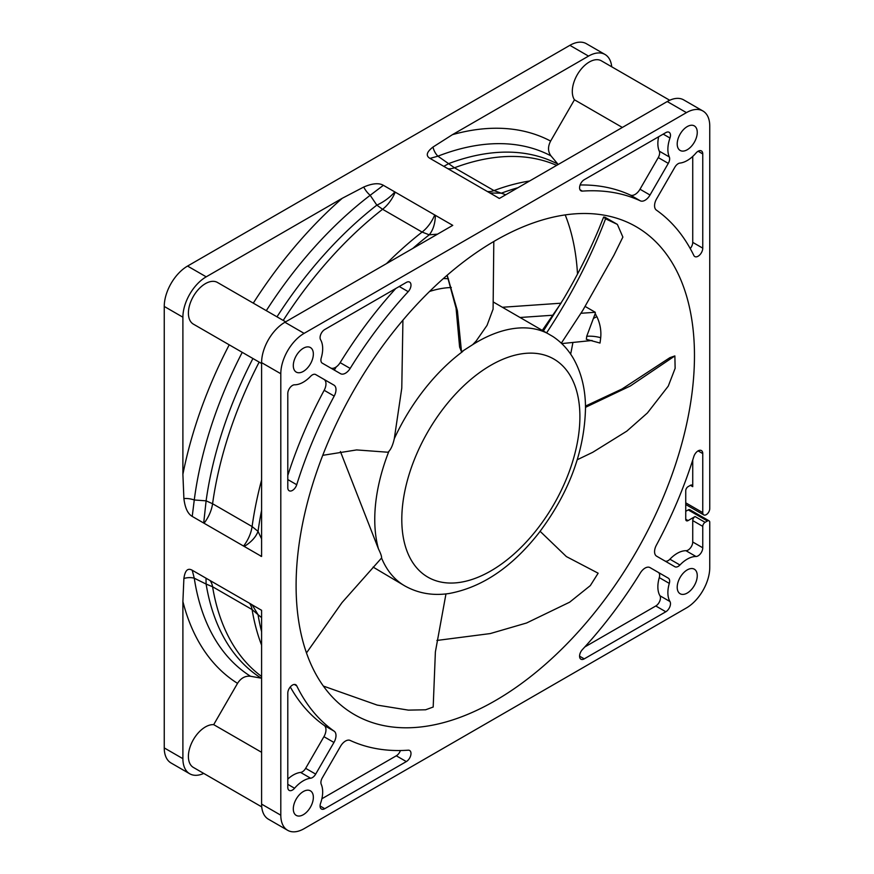 <?xml version="1.0" encoding="UTF-8"?>
<svg xmlns="http://www.w3.org/2000/svg" width="874" height="874" viewBox="0 0 874 874"><rect width="100%" height="100%" fill="white"/><g stroke="black" fill="none" stroke-linecap="round" stroke-linejoin="round"><path stroke-width="1.31" d="M556.662 165.372A295.663 170.703 120 0 0 454.469 167.775L437.918 156.184L430.008 158.391C425.572 155.823 426.567 152.043 432.991 147.05L452.47 134.651L588.53 56.1A32.972 19.031 -60 0 1 605.016 54.472L586.367 43.7A32.972 19.031 120 0 0 569.881 45.328L187.56 266.067A32.972 19.031 120 0 0 164.246 306.446L164.246 747.915A32.972 19.031 120 0 0 171.075 763.002L189.724 773.774A32.972 19.031 -60 0 1 182.895 758.676L182.895 601.574L183.89 578.501C185.004 570.438 187.779 567.685 192.225 570.252L194.268 578.206L206.111 584.061L206.013 578.206M577.506 274.043A281.69 162.63 120 0 0 565.216 214.917M502.408 307.266L561.01 303.202M570.635 354.123A281.69 162.63 120 0 0 572.907 342.455M697.255 132.389A14.181 8.183 120 0 0 694.327 125.9A14.181 8.183 120 0 0 683.402 129.691A14.181 8.183 120 0 0 677.208 143.959A14.181 8.183 120 0 0 680.147 150.448A14.181 8.183 120 0 0 691.072 146.657A14.181 8.183 120 0 0 697.255 132.389M280.805 815.213L280.805 373.733A32.972 19.031 -60 0 1 304.119 333.365L686.44 112.626A32.972 19.031 -60 0 1 702.925 110.998A32.972 19.031 -60 0 1 709.754 126.085L709.754 508.602A4.949 2.851 -60 0 1 707.59 513.584A4.949 2.851 -60 0 1 703.789 514.906A4.949 2.851 -60 0 1 702.762 512.645L702.762 453.573A6.599 3.802 120 0 0 701.396 450.558A6.599 3.802 120 0 0 693.825 456.567A306.61 177.018 -60 0 1 656.363 545.212A9.887 5.714 120 0 0 656.614 556.181L674.881 566.734A6.599 3.802 120 0 0 679.939 564.997A27.367 15.798 -60 0 1 695.988 556.498A6.599 3.802 120 0 0 702.762 547.779L702.762 526.366A3.299 1.901 -60 0 1 705.089 522.335L707.427 520.991A3.299 1.901 -60 0 1 709.076 520.828A3.299 1.901 -60 0 1 709.754 522.335L709.754 567.554A32.972 19.031 -60 0 1 686.44 607.933L304.119 828.672A32.972 19.031 -60 0 1 287.633 830.3A32.972 19.031 -60 0 1 280.805 815.213L261.599 804.113A32.972 19.031 120 0 0 268.427 819.211L287.633 830.3M296.1 585.646A281.69 162.63 120 0 0 354.44 714.604A281.69 162.63 120 0 0 571.509 639.134A281.69 162.63 120 0 0 694.469 355.652A281.69 162.63 120 0 0 636.13 226.694A281.69 162.63 120 0 0 419.05 302.164A281.69 162.63 120 0 0 296.1 585.646M303.333 348.245A14.181 8.183 120 0 0 294.068 360.743A14.181 8.183 120 0 0 296.242 372.095A14.181 8.183 120 0 0 303.333 371.395A14.181 8.183 120 0 0 312.586 358.908A14.181 8.183 120 0 0 310.412 347.546A14.181 8.183 120 0 0 303.333 348.245M293.303 808.909A14.181 8.183 120 0 0 296.242 815.398A14.181 8.183 120 0 0 307.167 811.596A14.181 8.183 120 0 0 313.351 797.328A14.181 8.183 120 0 0 310.412 790.839A14.181 8.183 120 0 0 299.487 794.641A14.181 8.183 120 0 0 293.303 808.909M687.237 593.053A14.181 8.183 120 0 0 696.491 580.554A14.181 8.183 120 0 0 694.327 569.192A14.181 8.183 120 0 0 687.237 569.903A14.181 8.183 120 0 0 677.973 582.39A14.181 8.183 120 0 0 680.147 593.752A14.181 8.183 120 0 0 687.237 593.053M665.824 132.608L584.236 179.716A6.599 3.802 120 0 0 579.932 185.528A6.599 3.802 120 0 0 580.937 190.805A6.599 3.802 120 0 0 582.357 191.111A306.61 177.018 -60 0 1 640.391 200.867A9.887 5.714 120 0 0 650.016 195.022L668.293 163.372A6.599 3.802 120 0 0 669.309 156.949A27.367 15.798 -60 0 1 669.976 138.026A6.599 3.802 120 0 0 669.113 132.28A6.599 3.802 120 0 0 665.824 132.608M674.881 167.174L656.614 198.824A9.887 5.714 120 0 0 656.363 210.088A306.61 177.018 -60 0 1 693.825 255.459A6.599 3.802 120 0 0 694.797 256.552A6.599 3.802 120 0 0 699.877 254.782A6.599 3.802 120 0 0 702.762 248.15L702.762 153.933A6.599 3.802 120 0 0 701.396 150.918A6.599 3.802 120 0 0 695.988 153.048A27.367 15.798 -60 0 1 679.939 163.077A6.599 3.802 120 0 0 674.881 167.174M287.797 393.508L287.797 487.725A6.599 3.802 120 0 0 289.163 490.74A6.599 3.802 120 0 0 296.734 484.72A306.61 177.018 -60 0 1 334.196 396.086A9.887 5.714 120 0 0 333.944 385.117L315.678 374.564A6.599 3.802 120 0 0 310.62 376.301A27.367 15.798 -60 0 1 294.571 384.8A6.599 3.802 120 0 0 287.797 393.508M322.266 363.147L340.543 373.69A9.887 5.714 120 0 0 350.168 368.424A306.61 177.018 -60 0 1 408.202 291.665A6.599 3.802 120 0 0 409.622 282.105A6.599 3.802 120 0 0 406.323 282.422L324.746 329.531A6.599 3.802 120 0 0 320.583 339.746A27.367 15.798 -60 0 1 321.25 357.903A6.599 3.802 120 0 0 322.266 363.147M324.746 808.69L406.323 761.582A6.599 3.802 120 0 0 410.638 755.77A6.599 3.802 120 0 0 409.622 750.493A6.599 3.802 120 0 0 408.202 750.187A306.61 177.018 -60 0 1 350.168 740.431A9.887 5.714 120 0 0 340.543 746.276L322.266 777.926A6.599 3.802 120 0 0 321.25 784.349A27.367 15.798 -60 0 1 320.583 803.272A6.599 3.802 120 0 0 321.446 809.018A6.599 3.802 120 0 0 324.746 808.69L320.081 805.992M315.678 774.113L333.944 742.463A9.887 5.714 120 0 0 334.196 731.21A306.61 177.018 -60 0 1 296.734 685.828A6.599 3.802 120 0 0 295.762 684.746A6.599 3.802 120 0 0 290.681 686.516A6.599 3.802 120 0 0 287.797 693.148L287.797 787.354A6.599 3.802 120 0 0 289.163 790.38A6.599 3.802 120 0 0 294.571 788.25A27.367 15.798 -60 0 1 310.62 778.221A6.599 3.802 120 0 0 315.678 774.113L305.649 768.333A6.599 3.802 -60 0 1 300.601 772.43A27.367 15.798 120 0 0 287.797 779.095M649.994 567.587L668.293 578.151L650.016 567.597A9.887 5.714 120 0 0 640.391 572.874A306.61 177.018 -60 0 1 582.357 649.633A6.599 3.802 120 0 0 580.937 659.193A6.599 3.802 120 0 0 584.236 658.865L665.824 611.767A6.599 3.802 120 0 0 669.976 601.541A27.367 15.798 -60 0 1 669.309 583.395A6.599 3.802 120 0 0 668.293 578.151L658.264 572.361A6.599 3.802 -60 0 1 659.291 577.616A27.367 15.798 120 0 0 659.957 595.762A6.599 3.802 -60 0 1 655.795 605.977L584.815 646.957M600.7 337.735A281.69 162.63 -60 0 1 600.023 343.045L586.345 339.32A272.043 157.069 120 0 0 586.716 336.304L594.921 314.356A3.299 1.901 120 0 0 595.183 314.061L596.876 316.65C600.11 323.511 601.378 330.536 600.7 337.735A19.785 9.625 6.8 0 0 586.716 336.304M585.198 306.468L595.281 312.291A281.69 162.63 -60 0 1 595.183 314.061M592.08 340.489L561.742 343.591M443.369 278.566A147.903 85.39 -60 0 1 448.438 278.784M595.281 312.291L580.981 313.274M552.914 315.219L520.128 317.491M595.828 314.432L594.921 314.356M593.675 318.278L596.876 316.65M709.076 520.828L689.859 509.739A3.299 1.901 120 0 0 688.209 509.903L685.74 511.323M692.732 460.03L692.732 486.665A3.299 1.901 120 0 0 692.055 485.157A3.299 1.901 120 0 0 690.405 485.321L688.078 486.665A3.299 1.901 120 0 0 685.74 490.707L685.74 519.243A3.299 1.901 120 0 0 686.429 520.751A3.299 1.901 120 0 0 688.078 520.587L695.07 516.545A3.299 1.901 120 0 0 692.732 520.587L692.732 542A6.599 3.802 -60 0 1 688.078 550.074A6.599 3.802 -60 0 1 685.959 550.707A27.367 15.798 120 0 0 677.208 553.34A27.367 15.798 120 0 0 669.91 559.207A6.599 3.802 -60 0 1 668.162 560.616A6.599 3.802 -60 0 1 664.885 560.955M702.925 110.998L683.719 99.909A32.972 19.031 120 0 0 667.233 101.537L499.382 198.442L430.008 158.391M276.992 316.825A296.821 171.37 -60 0 1 376.836 205.128L382.594 209.279L422.098 232.08L429.254 234.822C433.111 230.07 435.165 223.58 435.394 215.343L383.38 185.31L370.172 195.295L376.836 205.128C383.784 201.96 389.782 197.557 394.862 191.93M435.394 215.343L452.754 225.361L284.913 322.266A32.972 19.031 120 0 0 261.599 362.644L261.599 556.465L204.057 523.242A26.373 15.229 120 0 0 212.579 503.741L206.111 500.835L194.268 499.983L192.225 516.414L204.057 523.242M266.308 310.652A300.514 173.5 120 0 1 370.172 195.295A13.186 6.304 52.6 0 1 363.737 187.036L342.269 198.278L206.209 276.829A32.972 19.031 -60 0 0 182.895 317.207L164.246 306.446M363.737 187.036C372.379 183.322 378.934 182.742 383.38 185.31M412.747 248.467A297.553 171.796 120 0 1 429.254 234.822L437.546 234.145M251.887 604.622L192.225 570.252M251.439 604.437L261.599 610.303L261.599 804.113M192.225 516.414C187.779 513.836 185.004 507.881 183.89 498.53L182.895 474.32L182.895 317.207M183.89 578.501A13.186 8.729 -8.6 0 1 194.268 578.206A300.514 173.5 120 0 0 250.532 676.268C245.266 675.689 240.929 678.049 237.531 683.359L213.693 724.644L261.599 752.306M250.532 676.268L261.206 678.158A296.821 171.37 -60 0 1 206.111 584.061L212.579 586.749A295.663 170.703 120 0 0 261.599 676.443M210.044 580.533A26.373 15.229 -60 0 1 212.579 586.749L252.094 609.56L258.038 614.673L252.215 604.917M261.599 631.673A297.553 171.796 120 0 1 258.038 614.673L261.599 617.645M213.693 724.644A24.068 13.897 120 0 0 205.412 726.939A24.068 13.897 120 0 0 189.691 748.155A24.068 13.897 120 0 0 193.383 767.438L261.73 806.899M203.74 773.414A32.972 19.031 -60 0 1 189.724 773.774M285.667 321.84L217.451 282.455A24.068 13.897 120 0 0 198.901 288.901A24.068 13.897 120 0 0 188.402 313.121A24.068 13.897 120 0 0 193.383 324.134L261.599 363.518M252.925 358.515A296.821 171.37 -60 0 0 206.111 500.835L203.697 523.034M261.599 538.897L258.038 531.37L252.094 526.552L212.579 503.741A295.663 170.703 120 0 1 259.152 362.109M261.599 510.263A297.553 171.796 120 0 0 258.038 531.37C255.853 537.095 251.253 542.12 244.239 546.447M605.016 54.472A32.972 19.031 -60 0 1 611.713 66.785M669.702 100.259L601.356 60.809A24.068 13.897 120 0 0 589.327 61.999A24.068 13.897 120 0 0 574.447 99.789L550.62 141.075C547.725 146.668 547.845 151.606 550.97 155.878A300.514 173.5 120 0 0 437.918 156.184A13.186 8.729 -111.4 0 1 432.991 147.05M622.354 127.451L574.447 99.789M443.795 166.355L448.919 163.514A296.821 171.37 -60 0 1 557.951 164.181L558.213 164.476M557.951 164.181L550.97 155.878M505.74 194.771L493.985 190.587L454.469 167.775A26.373 15.229 120 0 1 447.827 168.682M517.9 187.757A297.553 171.796 120 0 0 501.392 193.176L490.03 193.001M658.657 136.748A27.367 15.798 120 0 0 657.86 143.555A27.367 15.798 120 0 0 659.291 151.158A6.599 3.802 -60 0 1 659.63 152.994A6.599 3.802 -60 0 1 658.264 157.582L639.997 189.232A9.887 5.714 -60 0 1 630.373 195.077A306.61 177.018 120 0 0 580.107 184.982M690.241 248.566A6.599 3.802 -60 0 0 692.732 242.36L692.732 156.424M315.656 374.553L323.926 379.327A9.887 5.714 -60 0 1 324.178 390.296A306.61 177.018 120 0 0 287.797 475.478M323.926 379.327L333.944 385.117L323.926 379.327M395.725 288.551A306.61 177.018 120 0 0 340.15 362.644A9.887 5.714 -60 0 1 335.463 367.419A9.887 5.714 -60 0 1 330.547 367.921M321.883 798.76L396.304 755.791A6.599 3.802 -60 0 0 400.434 750.526M290.299 686.942A306.61 177.018 120 0 0 324.178 725.42A9.887 5.714 -60 0 1 325.969 729.79A9.887 5.714 -60 0 1 323.926 736.684L305.649 768.333M336.206 366.938A290.179 167.535 120 0 0 334.316 370.095M451.323 287.513A145.062 83.751 120 0 0 429.571 291.457M493.482 302.109L552.914 336.534C561.348 342.16 568.176 349.491 573.42 358.537C581.418 372.685 585.438 389.127 585.504 407.874C584.586 451.563 568.865 493.482 538.351 533.61C511.563 567.455 481.847 587.415 449.192 593.49C433.067 595.948 418.275 593.424 404.804 585.908A145.062 83.751 -60 0 1 396.206 579.604A145.062 83.751 -60 0 1 381.567 558.005C381.785 556.618 380.758 553.592 378.475 548.938L340.412 451.519M447.095 275.299L456.075 308.183L459.604 346.989L461.505 351.818L472.67 344.662L476.079 341.122L487.037 325.379L493.1 309.09M546.589 332.896C570.897 296.144 590.562 258.114 605.573 218.806L617.372 224.4L622.878 237.083L613.93 255.241L582.772 310.401L561.316 343.187M617.372 224.4L605.092 217.309L603.65 217.047L605.573 218.806M542.35 330.317L561.086 303.092M402.925 320.19L401.778 388.154L394.305 438.661C392.929 444.735 391.126 448.963 388.886 451.345L388.012 452.24L356.625 449.924L322.746 455.332M585.493 407.339L630.307 386.002L674.87 355.926L675.132 368.347L668.26 386.133L647.416 412.954L626.822 431.133L592.889 452.208M585.482 406.082L622.026 388.985L669.943 357.641L674.87 355.926M540.121 531.326L566.374 556.574L598.144 573.202L590.321 585.602L569.63 602.197L526.574 622.998L490.248 633.574L436.891 640.456M404.804 585.908L373.089 567.084M306.479 652.933L342.029 602.568L381.567 558.005M445.969 593.905L435.383 651.917L433.187 707.033L425.616 709.786L408.377 710.125L377.186 705.089L323.369 686.068M461.505 351.818L457.419 310.849L447.182 275.223M707.427 520.991L688.209 509.903M695.07 516.545L705.089 522.335M685.74 519.243L688.078 520.587M702.762 526.366L692.732 520.587M692.732 542L702.762 547.779M695.988 556.498L685.959 550.707M679.939 564.997L669.91 559.207M702.762 453.573L698.097 450.886M692.732 486.665L690.405 485.321M685.74 502.823L702.762 512.645M686.44 112.626L667.233 101.537M304.119 333.365L284.913 322.266M588.53 56.1L569.881 45.328M187.56 266.067L206.209 276.829M342.269 198.278A313.165 180.809 120 0 0 253.285 303.136M395.223 192.138A26.373 15.229 -60 0 1 382.594 209.279A295.663 170.703 120 0 0 283.22 320.43M434.728 214.949A26.373 15.229 -60 0 1 422.098 232.08A295.663 170.703 -60 0 0 386.505 263.62M280.805 373.733L261.599 362.644M164.246 747.915L182.895 758.676M182.895 601.574A313.165 180.809 120 0 0 237.531 683.359M249.549 603.344A26.373 15.229 -60 0 1 252.094 609.56A295.663 170.703 -60 0 0 261.599 645.176M229.217 344.826A313.165 180.809 120 0 0 182.895 474.32M242.24 352.342A300.514 173.5 120 0 0 194.268 499.983A13.186 6.304 -172.6 0 0 183.89 498.53M243.573 546.053A26.373 15.229 120 0 0 252.094 526.552A295.663 170.703 -60 0 1 261.599 479.957M550.62 141.075A313.165 180.809 120 0 0 452.47 134.651M487.342 191.493A26.373 15.229 120 0 0 493.985 190.587A295.663 170.703 -60 0 1 529.578 181.005M669.976 138.026L663.202 134.115M669.309 156.949L659.291 151.158M668.293 163.372L658.264 157.582M639.997 189.232L650.016 195.022M640.391 200.867L630.373 195.077M582.357 191.111L579.965 189.724M702.762 153.933L698.097 151.246M692.732 242.36L702.762 248.15M334.196 396.086L324.178 390.296M296.734 484.72L287.797 479.564M408.202 291.665L399.265 286.508M350.168 368.424L340.15 362.644M406.323 761.582L396.304 755.791M333.944 742.463L323.926 736.684M310.62 778.221L300.601 772.43M294.571 788.25L287.797 784.339M296.734 685.828L294.341 684.451M334.196 731.21L324.178 725.42M669.309 583.395L659.291 577.616M669.976 601.541L659.957 595.762M665.824 611.767L655.795 605.977M579.571 656.177L584.236 658.865M472.67 344.662A145.062 83.751 -60 0 1 477.335 341.843A145.062 83.751 -60 0 1 547.67 333.464M394.305 438.661A145.062 83.751 -60 0 1 462.816 351.414M378.475 548.938A145.062 83.751 -60 0 1 388.886 451.345M459.888 582.379A125.943 72.717 -60 0 1 416.33 454.808A125.943 72.717 -60 0 1 554.968 359.717A125.943 72.717 -60 0 1 536.833 529.611A125.943 72.717 -60 0 1 459.888 582.379M703.789 514.906L685.74 504.495M260.638 556.126L261.468 556.388M498.322 197.95L499.251 198.376M543.311 331.104L563.73 298.646C577.233 275.834 588.923 252.652 598.81 229.097L603.65 217.047M577.277 459.735L592.9 452.219M493.089 309.287L493.81 241.508"/></g></svg>
